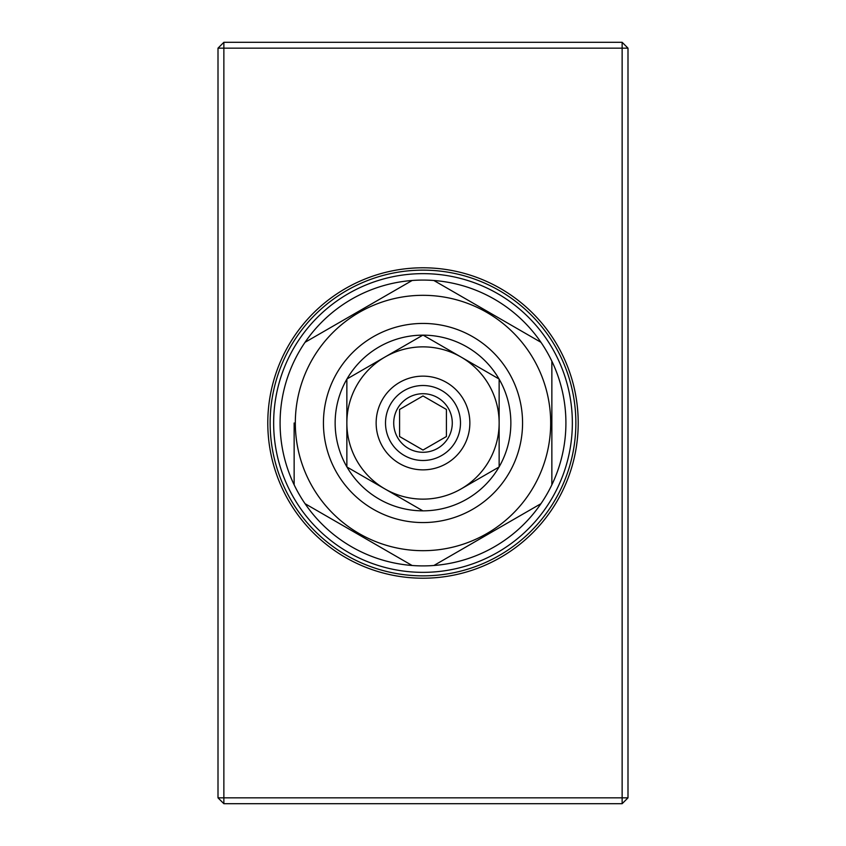 <?xml version="1.0" encoding="UTF-8"?>
<svg xmlns="http://www.w3.org/2000/svg" width="846" height="846" viewBox="0 0 846 846"><rect width="100%" height="100%" fill="white"/><g stroke="black" fill="none" stroke-linecap="round" stroke-linejoin="round"><path stroke-width="1.27" d="M267.791 423A155.209 155.209 0 0 0 423 578.209A155.209 155.209 0 0 0 578.209 423A155.209 155.209 0 0 0 423 267.791A155.209 155.209 0 0 0 267.791 423M622.138 803.7L627.996 797.841L622.138 797.841L622.138 48.159L223.862 48.159L223.862 42.3L218.004 48.159L223.862 48.159L223.862 803.7L622.138 803.7L622.138 797.841L218.004 797.841L223.862 803.7M218.004 797.841L218.004 48.159M627.996 48.159L622.138 48.159L622.138 42.3L627.996 48.159L627.996 797.841M223.862 42.3L622.138 42.3M424.301 396.7L443.79 407.952M423 395.949L446.424 409.475L446.424 436.525L446.424 409.475L423 395.949L399.576 409.475L399.576 436.525L399.576 409.475L399.576 436.525L423 450.051L446.424 436.525L446.424 409.475L423 395.949M421.689 449.3L402.188 438.038M565.911 423A142.911 142.911 0 0 0 551.856 361.189L551.856 484.811A142.911 142.911 0 0 0 565.911 423M572.351 423A149.351 149.351 0 0 0 423 273.649A149.351 149.351 0 0 0 273.649 423A149.351 149.351 0 0 0 423 572.351A149.351 149.351 0 0 0 572.351 423M551.856 423L551.856 361.189A142.911 142.911 0 0 0 280.089 423A142.911 142.911 0 0 0 294.144 484.811L294.144 423M550.683 423A127.683 127.683 0 0 0 423 295.317A127.683 127.683 0 0 0 295.317 423A127.683 127.683 0 0 0 423 550.683A127.683 127.683 0 0 0 550.683 423M433.903 280.512L540.954 342.313M305.046 342.313L412.097 280.512M294.144 484.811A142.911 142.911 0 0 0 412.097 565.488L305.046 503.687M412.097 565.488A142.911 142.911 0 0 0 540.954 503.687L433.903 565.488M540.954 503.687A142.911 142.911 0 0 0 551.856 484.811M452.282 423A29.282 29.282 0 0 0 423 393.718A29.282 29.282 0 0 0 393.718 423A29.282 29.282 0 0 0 423 452.282A29.282 29.282 0 0 0 452.282 423M385.512 423A37.488 37.488 0 0 0 423 460.488A37.488 37.488 0 0 0 460.488 423A37.488 37.488 0 0 0 423 385.512A37.488 37.488 0 0 0 385.512 423M376.142 423A46.858 46.858 0 0 0 423 469.858A46.858 46.858 0 0 0 469.858 423A46.858 46.858 0 0 0 423 376.142A46.858 46.858 0 0 0 376.142 423M422.165 396.425L399.576 409.475M423 450.051L445.588 437.012M499.14 466.833A87.857 87.857 0 0 0 499.14 379.167A87.857 87.857 0 0 0 499.024 378.976A87.857 87.857 0 0 0 346.976 378.976A87.857 87.857 0 0 0 346.86 379.167A87.857 87.857 0 0 0 346.86 466.833A87.857 87.857 0 0 0 346.976 467.024A87.857 87.857 0 0 0 499.024 467.024A87.857 87.857 0 0 0 499.14 466.833L499.14 423A76.14 76.14 0 0 0 384.93 357.065A76.14 76.14 0 0 0 346.86 423L346.86 466.833M522.564 423A99.564 99.564 0 0 0 423 323.436A99.564 99.564 0 0 0 323.436 423A99.564 99.564 0 0 0 423 522.564A99.564 99.564 0 0 0 522.564 423M346.86 379.167L346.86 423A76.14 76.14 0 0 0 461.07 488.935A76.14 76.14 0 0 0 499.14 423L499.14 379.167M461.07 488.935L499.024 467.024M346.976 467.024L422.884 510.857M422.884 335.143L346.976 378.976M499.024 378.976L423.116 335.143M270.138 423A152.862 152.862 0 0 0 423 575.862A152.862 152.862 0 0 0 575.862 423A152.862 152.862 0 0 0 423 270.138A152.862 152.862 0 0 0 270.138 423"/></g></svg>
